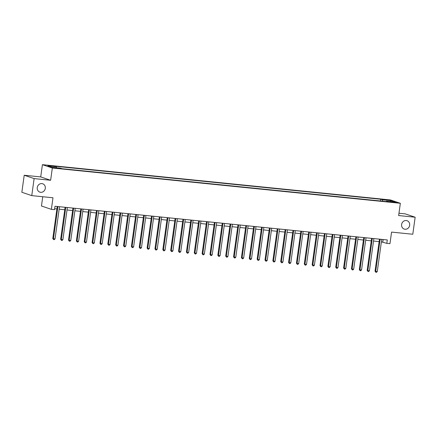 <?xml version="1.0" encoding="UTF-8"?>
<svg xmlns="http://www.w3.org/2000/svg" width="437" height="437" viewBox="0 0 437 437"><rect width="100%" height="100%" fill="white"/><g stroke="black" fill="none" stroke-linecap="round" stroke-linejoin="round"><path stroke-width="0.66" d="M45.301 188.363A4.414 4.026 -71.3 0 1 39.86 192.138A4.414 4.026 -71.3 0 1 37.249 187.549A4.414 4.026 -71.3 0 1 42.689 183.769A4.414 4.026 -71.3 0 1 45.301 188.363M409.66 225.295A4.414 4.026 -71.3 0 1 404.225 229.07A4.414 4.026 -71.3 0 1 401.614 224.481A4.414 4.026 -71.3 0 1 407.055 220.707A4.414 4.026 -71.3 0 1 409.66 225.295M56.69 168.294L53.647 167.704L56.69 168.294M42.75 196.737L41.466 205.996L51.375 209.35L54.521 209.667L54.991 206.264L387.291 239.946L386.816 243.354L389.962 243.671L391.568 232.096L412.79 234.243L415.15 217.222L405.236 213.868L398.965 213.234M24.21 175.242L21.85 192.269L31.764 195.623L34.124 178.596L50.632 180.268L52.331 168.01L42.416 164.662L40.717 176.919L24.21 175.242L34.124 178.596M52.331 168.01L400.347 203.287L390.432 199.938L42.416 164.662M393.65 202.052L390.978 201.899L393.928 202.473L396.599 202.626L393.65 202.052L393.595 202.435M382.637 201.195L382.326 199.802L380.703 199.25L54.696 166.207L56.313 166.754L56.542 167.753M382.326 199.802L390.809 200.659L394.939 202.058L386.45 201.195L386.226 201.555M56.313 166.754L47.824 165.891L51.954 167.289L60.443 168.147L62.059 168.698L388.072 201.741L386.45 201.195M51.375 209.35L52.981 197.775L31.764 195.623M400.347 203.287L398.648 215.545L415.15 217.222M381.392 241.852L386.816 243.354M54.652 208.733L56.892 208.957M59.153 209.186L64.747 209.755M67.014 209.984L72.608 210.552M74.874 210.781L80.468 211.35M82.73 211.579L88.329 212.142M90.59 212.371L96.189 212.939M98.451 213.169L104.044 213.737M106.311 213.966L111.905 214.534M114.172 214.764L119.765 215.332M122.027 215.561L127.626 216.129M129.887 216.359L135.486 216.927M137.748 217.156L143.341 217.719M145.608 217.948L151.202 218.516M153.463 218.746L159.063 219.314M161.324 219.543L166.923 220.111M169.185 220.341L174.784 220.909M177.045 221.138L182.639 221.706M184.906 221.936L190.499 222.499M192.761 222.728L198.36 223.296M200.621 223.525L206.22 224.094M208.482 224.323L214.075 224.891M216.342 225.121L221.936 225.689M224.203 225.918L229.796 226.486M232.058 226.716L237.657 227.284M239.918 227.513L245.518 228.076M247.779 228.305L253.373 228.873M255.64 229.103L261.233 229.671M263.5 229.9L269.094 230.468M271.355 230.698L276.954 231.266M279.216 231.495L284.815 232.063M287.076 232.293L292.67 232.855M294.937 233.085L300.53 233.653M302.797 233.882L308.391 234.451M310.652 234.68L316.251 235.248M318.513 235.477L324.112 236.046M326.373 236.275L331.967 236.843M334.234 237.073L339.828 237.635M342.095 237.865L347.688 238.433M349.95 238.662L355.549 239.23M357.81 239.46L363.409 240.028M365.671 240.257L371.264 240.825M373.531 241.055L379.125 241.623M383.14 239.525L382.796 241.994M380.703 199.25L380.463 200.971M390.219 201.577L390.809 200.659M50.632 180.268L40.717 176.919M379.469 239.154L375.022 271.186L375.694 271.41L380.152 239.268A0.688 0.628 108.7 0 0 380.157 239.225M377.268 271.574L376.47 272.338L375.842 272.278L375.694 271.41L377.268 271.574L381.725 239.427A0.688 0.628 108.7 0 1 381.73 239.383M375.842 272.278L375.022 271.186M371.608 238.356L367.162 270.388L367.834 270.612L372.297 238.471A0.688 0.628 108.7 0 0 372.297 238.427M369.407 270.776L368.609 271.546L367.981 271.481L367.834 270.612L369.407 270.776L373.864 238.629A0.688 0.628 108.7 0 1 373.875 238.586M367.981 271.481L367.162 270.388M363.748 237.564L359.307 269.591L359.973 269.82L364.436 237.673A0.688 0.628 108.7 0 0 364.442 237.63M361.546 269.979L360.749 270.749L360.121 270.683L359.973 269.82L361.546 269.979L366.009 237.832A0.688 0.628 108.7 0 1 366.015 237.794M360.121 270.683L359.307 269.591M355.887 236.767L351.446 268.793L352.113 269.023L356.576 236.876A0.688 0.628 108.7 0 0 356.581 236.838M353.686 269.181L352.894 269.951L352.26 269.886L352.113 269.023L353.686 269.181L358.149 237.04A0.688 0.628 108.7 0 1 358.154 236.996M352.26 269.886L351.446 268.793M348.032 235.969L343.586 267.996L344.258 268.225L348.715 236.084A0.688 0.628 108.7 0 0 348.721 236.04M345.825 268.384L345.033 269.154L344.405 269.088L344.258 268.225L345.825 268.384L350.288 236.242A0.688 0.628 108.7 0 1 350.294 236.198M344.405 269.088L343.586 267.996M340.172 235.172L335.725 267.204L336.397 267.428L340.855 235.286A0.688 0.628 108.7 0 0 340.86 235.243M337.97 267.586L337.173 268.356L336.545 268.291L336.397 267.428L337.97 267.586L342.428 235.445A0.688 0.628 108.7 0 1 342.433 235.401M336.545 268.291L335.725 267.204M332.311 234.374L327.865 266.406L328.537 266.63L332.999 234.489A0.688 0.628 108.7 0 0 332.999 234.445M330.11 266.788L329.312 267.559L328.684 267.499L328.537 266.63L330.11 266.788L334.567 234.647A0.688 0.628 108.7 0 1 334.578 234.603M328.684 267.499L327.865 266.406M324.451 233.577L320.01 265.609L320.676 265.833L325.139 233.691A0.688 0.628 108.7 0 0 325.144 233.648M322.249 265.996L321.452 266.761L320.824 266.701L320.676 265.833L322.249 265.996L326.712 233.85A0.688 0.628 108.7 0 1 326.718 233.806M320.824 266.701L320.01 265.609M316.59 232.779L312.149 264.811L312.816 265.041L317.278 232.894A0.688 0.628 108.7 0 0 317.284 232.85M314.389 265.199L313.597 265.969L312.968 265.904L312.816 265.041L314.389 265.199L318.852 233.052A0.688 0.628 108.7 0 1 318.857 233.014M312.968 265.904L312.149 264.811M308.735 231.987L304.289 264.014L304.96 264.243L309.418 232.096A0.688 0.628 108.7 0 0 309.423 232.052M306.528 264.401L305.736 265.172L305.108 265.106L304.96 264.243L306.528 264.401L310.991 232.26A0.688 0.628 108.7 0 1 310.997 232.216M305.108 265.106L304.289 264.014M300.874 231.189L296.428 263.216L297.1 263.445L301.557 231.304A0.688 0.628 108.7 0 0 301.563 231.26M298.673 263.604L297.876 264.374L297.247 264.309L297.1 263.445L298.673 263.604L303.131 231.463A0.688 0.628 108.7 0 1 303.136 231.419M297.247 264.309L296.428 263.216M293.014 230.392L288.567 262.424L289.239 262.648L293.702 230.507A0.688 0.628 108.7 0 0 293.702 230.463M290.813 262.806L290.015 263.577L289.387 263.511L289.239 262.648L290.813 262.806L295.27 230.665A0.688 0.628 108.7 0 1 295.281 230.621M289.387 263.511L288.567 262.424M285.153 229.594L280.712 261.626L281.379 261.85L285.842 229.709A0.688 0.628 108.7 0 0 285.847 229.665M282.952 262.009L282.155 262.779L281.526 262.719L281.379 261.85L282.952 262.009L287.415 229.867A0.688 0.628 108.7 0 1 287.42 229.824M281.526 262.719L280.712 261.626M277.298 228.797L272.852 260.829L273.518 261.053L277.981 228.912A0.688 0.628 108.7 0 0 277.987 228.868M275.091 261.217L274.299 261.982L273.671 261.921L273.518 261.053L275.091 261.217L279.554 229.07A0.688 0.628 108.7 0 1 279.56 229.026M273.671 261.921L272.852 260.829M269.438 227.999L264.991 260.031L265.663 260.261L270.121 228.114A0.688 0.628 108.7 0 0 270.126 228.07M267.231 260.419L266.439 261.189L265.811 261.124L265.663 260.261L267.231 260.419L271.694 228.272A0.688 0.628 108.7 0 1 271.699 228.229M265.811 261.124L264.991 260.031M261.577 227.207L257.131 259.234L257.803 259.463L262.26 227.316A0.688 0.628 108.7 0 0 262.266 227.273M259.376 259.622L258.578 260.392L257.95 260.326L257.803 259.463L259.376 259.622L263.833 227.475A0.688 0.628 108.7 0 1 263.839 227.437M257.95 260.326L257.131 259.234M253.717 226.41L249.27 258.436L249.942 258.666L254.405 226.519A0.688 0.628 108.7 0 0 254.405 226.481M251.515 258.824L250.718 259.594L250.09 259.529L249.942 258.666L251.515 258.824L255.973 226.683A0.688 0.628 108.7 0 1 255.984 226.639M250.09 259.529L249.27 258.436M245.856 225.612L241.415 257.644L242.082 257.868L246.544 225.727A0.688 0.628 108.7 0 0 246.55 225.683M243.655 258.027L242.857 258.797L242.229 258.731L242.082 257.868L243.655 258.027L248.118 225.885A0.688 0.628 108.7 0 1 248.123 225.842M242.229 258.731L241.415 257.644M238.001 224.815L233.555 256.847L234.221 257.071L238.684 224.929A0.688 0.628 108.7 0 0 238.689 224.886M235.794 257.229L235.002 257.999L234.374 257.939L234.221 257.071L235.794 257.229L240.257 225.088A0.688 0.628 108.7 0 1 240.263 225.044M234.374 257.939L233.555 256.847M230.141 224.017L225.694 256.049L226.366 256.273L230.823 224.132A0.688 0.628 108.7 0 0 230.829 224.088M227.934 256.432L227.142 257.202L226.513 257.142L226.366 256.273L227.934 256.432L232.397 224.29A0.688 0.628 108.7 0 1 232.402 224.247M226.513 257.142L225.694 256.049M222.28 223.22L217.834 255.252L218.505 255.476L222.963 223.334A0.688 0.628 108.7 0 0 222.968 223.291M220.079 255.64L219.281 256.41L218.653 256.344L218.505 255.476L220.079 255.64L224.536 223.493A0.688 0.628 108.7 0 1 224.547 223.449M218.653 256.344L217.834 255.252M214.42 222.428L209.973 254.454L210.645 254.684L215.108 222.537A0.688 0.628 108.7 0 0 215.108 222.493M212.218 254.842L211.421 255.612L210.792 255.547L210.645 254.684L212.218 254.842L216.676 222.695A0.688 0.628 108.7 0 1 216.686 222.657M210.792 255.547L209.973 254.454M206.559 221.63L202.118 253.657L202.784 253.886L207.247 221.739A0.688 0.628 108.7 0 0 207.253 221.696M204.358 254.044L203.56 254.815L202.932 254.749L202.784 253.886L204.358 254.044L208.82 221.903A0.688 0.628 108.7 0 1 208.826 221.859M202.932 254.749L202.118 253.657M198.704 220.832L194.257 252.859L194.929 253.089L199.387 220.947A0.688 0.628 108.7 0 0 199.392 220.903M196.497 253.247L195.705 254.017L195.077 253.952L194.929 253.089L196.497 253.247L200.96 221.106A0.688 0.628 108.7 0 1 200.965 221.062M195.077 253.952L194.257 252.859M190.843 220.035L186.397 252.067L187.069 252.291L191.526 220.15A0.688 0.628 108.7 0 0 191.532 220.106M188.637 252.449L187.844 253.22L187.216 253.154L187.069 252.291L188.637 252.449L193.099 220.308A0.688 0.628 108.7 0 1 193.105 220.264M187.216 253.154L186.397 252.067M182.983 219.237L178.536 251.27L179.208 251.493L183.666 219.352A0.688 0.628 108.7 0 0 183.671 219.308M180.781 251.652L179.984 252.422L179.356 252.362L179.208 251.493L180.781 251.652L185.239 219.511A0.688 0.628 108.7 0 1 185.25 219.467M179.356 252.362L178.536 251.27M175.122 218.44L170.681 250.472L171.348 250.696L175.811 218.555A0.688 0.628 108.7 0 0 175.816 218.511M172.921 250.86L172.123 251.625L171.495 251.565L171.348 250.696L172.921 250.86L177.378 218.713A0.688 0.628 108.7 0 1 177.389 218.669M171.495 251.565L170.681 250.472M167.262 217.642L162.821 249.674L163.487 249.904L167.95 217.757A0.688 0.628 108.7 0 0 167.955 217.713M165.06 250.062L164.263 250.833L163.635 250.767L163.487 249.904L165.06 250.062L169.523 217.916A0.688 0.628 108.7 0 1 169.529 217.872M163.635 250.767L162.821 249.674M159.407 216.85L154.96 248.877L155.632 249.106L160.089 216.96A0.688 0.628 108.7 0 0 160.095 216.916M157.2 249.265L156.408 250.035L155.78 249.969L155.632 249.106L157.2 249.265L161.663 217.123A0.688 0.628 108.7 0 1 161.668 217.08M155.78 249.969L154.96 248.877M151.546 216.053L147.1 248.079L147.772 248.309L152.229 216.162A0.688 0.628 108.7 0 0 152.234 216.124M149.345 248.467L148.547 249.237L147.919 249.172L147.772 248.309L149.345 248.467L153.802 216.326A0.688 0.628 108.7 0 1 153.808 216.282M147.919 249.172L147.1 248.079M143.686 215.255L139.239 247.287L139.911 247.511L144.368 215.37A0.688 0.628 108.7 0 0 144.374 215.326M141.484 247.67L140.687 248.44L140.058 248.374L139.911 247.511L141.484 247.67L145.942 215.528A0.688 0.628 108.7 0 1 145.953 215.485M140.058 248.374L139.239 247.287M135.825 214.458L131.384 246.49L132.05 246.714L136.513 214.572A0.688 0.628 108.7 0 0 136.519 214.529M133.624 246.872L132.826 247.642L132.198 247.582L132.05 246.714L133.624 246.872L138.081 214.731A0.688 0.628 108.7 0 1 138.092 214.687M132.198 247.582L131.384 246.49M127.965 213.66L123.524 245.692L124.19 245.916L128.653 213.775A0.688 0.628 108.7 0 0 128.658 213.731M125.763 246.08L124.971 246.845L124.337 246.785L124.19 245.916L125.763 246.08L130.226 213.933A0.688 0.628 108.7 0 1 130.231 213.89M124.337 246.785L123.524 245.692M120.109 212.863L115.663 244.895L116.335 245.119L120.792 212.977A0.688 0.628 108.7 0 0 120.798 212.934M117.903 245.283L117.111 246.053L116.482 245.987L116.335 245.119L117.903 245.283L122.365 213.136A0.688 0.628 108.7 0 1 122.371 213.092M116.482 245.987L115.663 244.895M112.249 212.071L107.802 244.097L108.474 244.327L112.932 212.18A0.688 0.628 108.7 0 0 112.937 212.136M110.048 244.485L109.25 245.255L108.622 245.19L108.474 244.327L110.048 244.485L114.505 212.338A0.688 0.628 108.7 0 1 114.51 212.3M108.622 245.19L107.802 244.097M104.388 211.273L99.942 243.3L100.614 243.529L105.071 211.382A0.688 0.628 108.7 0 0 105.077 211.344M102.187 243.688L101.389 244.458L100.761 244.392L100.614 243.529L102.187 243.688L106.644 211.546A0.688 0.628 108.7 0 1 106.655 211.503M100.761 244.392L99.942 243.3M96.528 210.476L92.087 242.502L92.753 242.732L97.216 210.59A0.688 0.628 108.7 0 0 97.222 210.547M94.326 242.89L93.529 243.66L92.901 243.595L92.753 242.732L94.326 242.89L98.784 210.749A0.688 0.628 108.7 0 1 98.795 210.705M92.901 243.595L92.087 242.502M88.667 209.678L84.226 241.71L84.893 241.934L89.356 209.793A0.688 0.628 108.7 0 0 89.361 209.749M86.466 242.093L85.674 242.863L85.04 242.797L84.893 241.934L86.466 242.093L90.929 209.951A0.688 0.628 108.7 0 1 90.934 209.907M85.04 242.797L84.226 241.71M80.812 208.881L76.366 240.913L77.038 241.137L81.495 208.995A0.688 0.628 108.7 0 0 81.501 208.952M78.605 241.295L77.813 242.065L77.185 242.005L77.038 241.137L78.605 241.295L83.068 209.154A0.688 0.628 108.7 0 1 83.074 209.11M77.185 242.005L76.366 240.913M72.952 208.083L68.505 240.115L69.177 240.339L73.635 208.198A0.688 0.628 108.7 0 0 73.64 208.154M70.75 240.503L69.953 241.268L69.325 241.208L69.177 240.339L70.75 240.503L75.208 208.356A0.688 0.628 108.7 0 1 75.213 208.312M69.325 241.208L68.505 240.115M65.091 207.285L60.645 239.318L61.317 239.547L65.779 207.4A0.688 0.628 108.7 0 0 65.779 207.357M62.89 239.705L62.092 240.476L61.464 240.41L61.317 239.547L62.89 239.705L67.347 207.559A0.688 0.628 108.7 0 1 67.358 207.515M61.464 240.41L60.645 239.318M57.231 206.493L52.79 238.52L53.456 238.749L57.919 206.603A0.688 0.628 108.7 0 0 57.924 206.559M55.029 238.908L54.232 239.678L53.604 239.613L53.456 238.749L55.029 238.908L59.487 206.767A0.688 0.628 108.7 0 1 59.498 206.723M53.604 239.613L52.79 238.52M392.224 202.238L392.268 201.91"/></g></svg>
